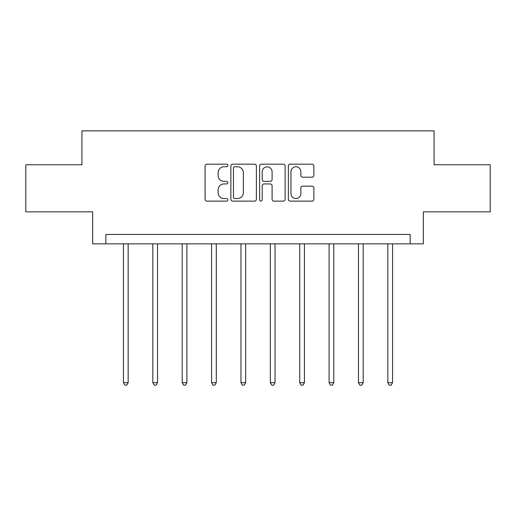 <?xml version="1.0" encoding="UTF-8"?>
<svg xmlns="http://www.w3.org/2000/svg" width="516" height="516" viewBox="0 0 516 516"><rect width="100%" height="100%" fill="white"/><g stroke="black" fill="none" stroke-linecap="round" stroke-linejoin="round"><path stroke-width="0.77" d="M227.872 165.462A1.296 1.296 0 0 0 226.576 164.165L206.935 164.165A1.851 1.851 0 0 0 205.084 166.017L205.084 199.292A1.851 1.851 0 0 0 206.935 201.137L226.576 201.137A1.296 1.296 0 0 0 227.872 199.847A1.296 1.296 0 0 0 226.576 198.55L224.034 198.55A5.915 5.915 0 0 1 218.12 192.636L218.12 189.862A5.915 5.915 0 0 1 224.034 183.948L226.576 183.948A1.296 1.296 0 0 0 227.872 182.651A1.296 1.296 0 0 0 226.576 181.361L224.034 181.361A5.915 5.915 0 0 1 218.12 175.446L218.12 172.673A5.915 5.915 0 0 1 224.034 166.758L226.576 166.758A1.296 1.296 0 0 0 227.872 165.462M312.025 177.201A1.851 1.851 0 0 0 313.87 175.35L313.87 166.017A1.851 1.851 0 0 0 312.025 164.165L290.211 164.165A1.851 1.851 0 0 0 288.36 166.017L288.36 199.292A1.851 1.851 0 0 0 290.211 201.137L312.025 201.137A1.851 1.851 0 0 0 313.87 199.292L313.87 188.011A1.851 1.851 0 0 0 312.025 186.166L302.686 186.166A1.851 1.851 0 0 0 300.841 188.011L300.841 193.603A4.947 4.947 0 0 1 295.894 198.55A4.947 4.947 0 0 1 290.947 193.603L290.947 171.699A4.947 4.947 0 0 1 295.894 166.758A4.947 4.947 0 0 1 300.841 171.699L300.841 175.35A1.851 1.851 0 0 0 302.686 177.201L312.025 177.201M410.162 243.855L423.346 243.855L423.346 211.844L490.2 211.844L490.2 164.765L434.079 164.765L434.079 130.864L81.921 130.864L81.921 164.765L25.8 164.765L25.8 211.844L92.654 211.844L92.654 243.855L410.162 243.855L410.162 234.438L105.838 234.438L105.838 243.855M256.381 166.017A1.851 1.851 0 0 0 254.536 164.165L232.722 164.165A1.851 1.851 0 0 0 230.871 166.017L230.871 199.292A1.851 1.851 0 0 0 232.722 201.137L254.536 201.137A1.851 1.851 0 0 0 256.381 199.292L256.381 166.017M261.464 164.165L283.278 164.165A1.851 1.851 0 0 1 285.129 166.017L285.129 199.292A1.851 1.851 0 0 1 283.278 201.137L273.944 201.137A1.851 1.851 0 0 1 272.093 199.292L272.093 185.792A1.851 1.851 0 0 0 270.249 183.948L264.057 183.948A1.851 1.851 0 0 0 262.205 185.792L262.205 199.847A1.296 1.296 0 0 1 260.909 201.137A1.296 1.296 0 0 1 259.619 199.847L259.619 166.017A1.851 1.851 0 0 1 261.464 164.165M234.754 166.758A1.296 1.296 0 0 0 233.464 168.048L233.464 197.254A1.296 1.296 0 0 0 234.754 198.55L237.437 198.55A5.915 5.915 0 0 0 243.352 192.636L243.352 172.673A5.915 5.915 0 0 0 237.437 166.758L234.754 166.758M272.093 171.796A4.947 4.947 0 0 0 267.153 166.849A4.947 4.947 0 0 0 262.205 171.796L262.205 179.51A1.851 1.851 0 0 0 264.057 181.361L270.249 181.361A1.851 1.851 0 0 0 272.093 179.51L272.093 171.796M123.447 243.855L123.447 382.685L128.155 382.685L128.155 243.855M128.155 382.685L126.743 385.136L124.859 385.136L123.447 382.685M152.82 243.855L152.82 382.685L157.528 382.685L157.528 243.855M157.528 382.685L156.116 385.136L154.232 385.136L152.82 382.685M182.2 243.855L182.2 382.685L186.908 382.685L186.908 243.855M186.908 382.685L185.496 385.136L183.612 385.136L182.2 382.685M211.579 243.855L211.579 382.685L216.288 382.685L216.288 243.855M216.288 382.685L214.875 385.136L212.992 385.136L211.579 382.685M240.959 243.855L240.959 382.685L245.668 382.685L245.668 243.855M245.668 382.685L244.255 385.136L242.372 385.136L240.959 382.685M270.332 243.855L270.332 382.685L275.041 382.685L275.041 243.855M275.041 382.685L273.628 385.136L271.745 385.136L270.332 382.685M299.712 243.855L299.712 382.685L304.421 382.685L304.421 243.855M304.421 382.685L303.008 385.136L301.125 385.136L299.712 382.685M329.092 243.855L329.092 382.685L333.8 382.685L333.8 243.855M333.8 382.685L332.388 385.136L330.504 385.136L329.092 382.685M358.472 243.855L358.472 382.685L363.18 382.685L363.18 243.855M363.18 382.685L361.768 385.136L359.884 385.136L358.472 382.685M387.845 243.855L387.845 382.685L392.553 382.685L392.553 243.855M392.553 382.685L391.141 385.136L389.257 385.136L387.845 382.685"/></g></svg>
